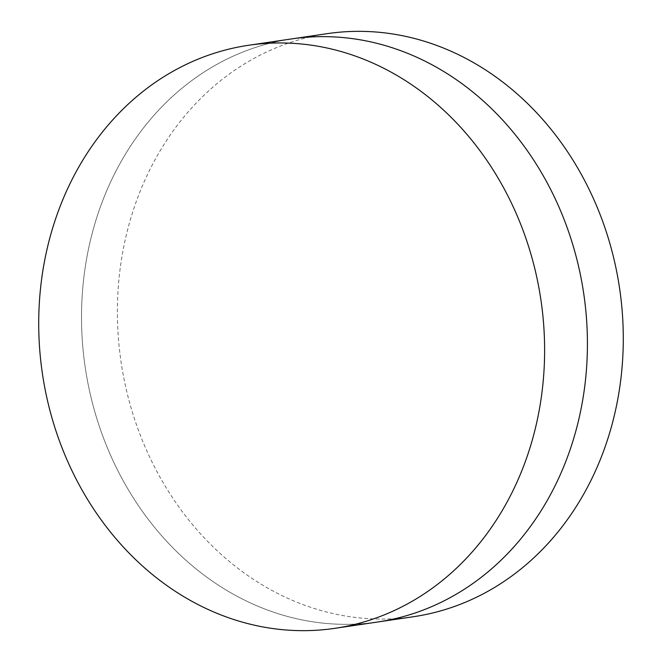 <?xml version="1.0" encoding="UTF-8"?>
<svg xmlns="http://www.w3.org/2000/svg" width="662" height="662" viewBox="0 0 662 662"><rect width="100%" height="100%" fill="white"/><g stroke="black" fill="none" stroke-linecap="round" stroke-linejoin="round"><path stroke-width="0.5" stroke-dasharray="3.31 2.48" d="M291.404 38.95A294.698 251.965 -98.4 0 0 82.038 298.339A294.698 251.965 -98.4 0 0 259.852 607.037A294.698 251.965 -98.4 0 0 377.539 622.023A294.698 251.965 -98.4 0 1 259.852 607.037A294.698 251.965 -98.4 0 1 82.038 298.339A294.698 251.965 -98.4 0 1 291.404 38.95M327.26 33.654A294.698 251.965 -98.4 0 0 117.902 293.043A294.698 251.965 -98.4 0 0 295.715 601.741A294.698 251.965 -98.4 0 0 413.402 616.727"/><path stroke-width="0.99" d="M334.74 628.346L377.539 622.023A294.698 251.965 -98.4 0 0 586.904 362.635A294.698 251.965 -98.4 0 0 409.091 53.936A294.698 251.965 -98.4 0 0 291.404 38.95L327.26 33.654A294.698 251.965 -98.4 0 1 444.947 48.64A294.698 251.965 -98.4 0 1 622.768 357.339A294.698 251.965 -98.4 0 1 413.402 616.727L377.539 622.023A294.698 251.965 -98.4 0 0 586.904 362.635A294.698 251.965 -98.4 0 0 409.091 53.936A294.698 251.965 -98.4 0 0 291.404 38.95L248.598 45.273A294.698 251.965 -98.4 0 0 39.232 304.661A294.698 251.965 -98.4 0 0 217.053 613.36A294.698 251.965 -98.4 0 0 334.74 628.346A294.698 251.965 -98.4 0 0 544.098 368.957A294.698 251.965 -98.4 0 0 366.285 60.259A294.698 251.965 -98.4 0 0 248.598 45.273"/></g></svg>
